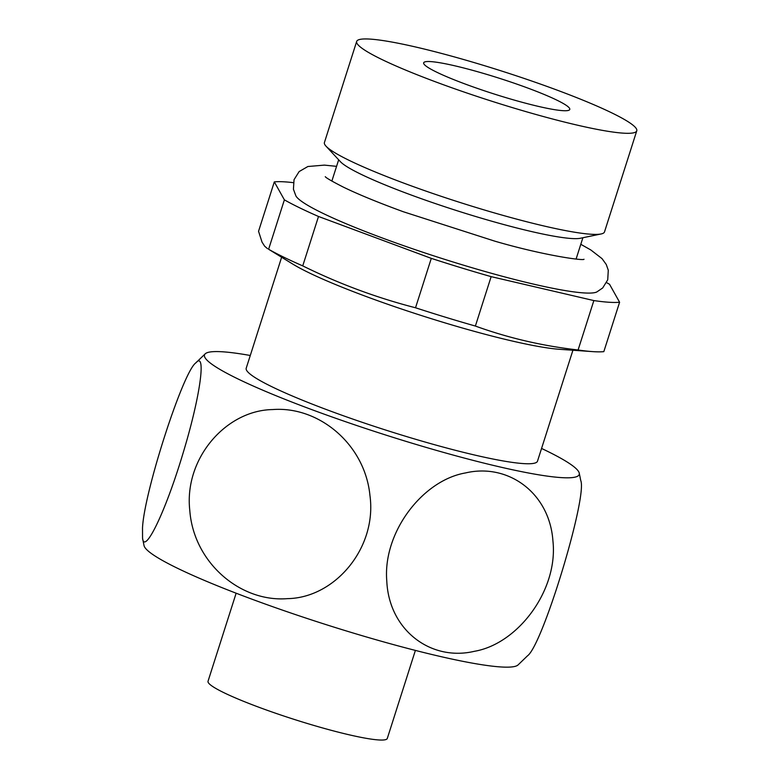<?xml version="1.0" encoding="UTF-8"?>
<svg xmlns="http://www.w3.org/2000/svg" width="779" height="779" viewBox="0 0 779 779"><rect width="100%" height="100%" fill="white"/><g stroke="black" fill="none" stroke-linecap="round" stroke-linejoin="round"><path stroke-width="1.17" d="M556.868 100.14A76.673 8.277 17.7 0 0 476.173 71.317A76.673 8.277 17.7 0 0 423.669 62.817A76.673 8.277 17.7 0 0 436.571 72.116A76.673 8.277 17.7 0 0 517.266 100.939A76.673 8.277 17.7 0 0 569.77 109.44A76.673 8.277 17.7 0 0 556.868 100.14M381.408 59.262A147.007 15.872 -162.3 0 1 356.675 41.433A147.007 15.872 -162.3 0 1 457.331 57.734A147.007 15.872 -162.3 0 1 612.031 112.994A147.007 15.872 -162.3 0 1 636.764 130.823A147.007 15.872 -162.3 0 1 536.108 114.523A147.007 15.872 -162.3 0 1 381.408 59.262M415.392 650.416L387.29 738.463A94.084 10.156 -162.3 0 1 322.876 728.024A94.084 10.156 -162.3 0 1 223.865 692.667A94.084 10.156 -162.3 0 1 208.032 681.255L236.134 593.209M541.571 448.451A196.659 21.237 -162.3 0 1 546.118 450.632A196.659 21.237 -162.3 0 1 579.245 473.106L580.735 480.468C587.687 496.379 542.681 645.168 527.48 655.84L518.006 664.984A196.659 21.237 -162.3 0 1 378.458 640.426A196.659 21.237 -162.3 0 1 177.174 568.105A196.659 21.237 -162.3 0 1 144.047 545.641L142.557 538.279L142.508 528.055C144.008 492.416 182.997 371.749 195.811 362.897C206.532 350.443 200.563 396.151 182.471 455.082C164.846 513.614 144.349 554.765 142.557 538.279M474.362 651.312C431.069 661.595 388.974 630.318 386.783 581.007C382.693 532.515 422.452 480.302 465.55 472.931C508.142 462.901 549.614 492.883 552.934 541.006C558.309 589.937 518.201 643.853 474.362 651.312M579.245 473.106A196.659 21.237 -162.3 0 1 450.174 454.245A196.659 21.237 -162.3 0 1 237.605 378.76A196.659 21.237 -162.3 0 1 205.286 353.754A196.659 21.237 -162.3 0 1 250.273 355.487M287.412 598.642C240.468 602.42 193.62 562.672 189.794 510.44C183.922 458.763 225.783 410.309 272.601 409.569C318.786 405.947 364.923 444.234 369.937 495.405C377.231 547.754 335.028 597.941 287.412 598.642M572.916 350.238L537.5 461.178A152.879 16.515 -162.3 0 1 432.822 444.225A152.879 16.515 -162.3 0 1 271.939 386.764A152.879 16.515 -162.3 0 1 246.213 368.214L281.618 257.274M606.588 282.631A188.167 20.322 -162.3 0 1 609.529 284.267L619.597 302.233L603.822 351.641A188.167 20.322 -162.3 0 1 592.546 351.611L559.429 349.294A152.879 16.515 -162.3 0 1 308.406 272.484A152.879 16.515 -162.3 0 1 293.157 264.315L268.619 249.261A188.167 20.322 -162.3 0 0 283.595 257.089A188.167 20.322 -162.3 0 0 302.739 265.882C339.069 283.809 376.666 297.773 415.528 307.773L431.293 258.365L318.504 216.474A188.167 20.322 -162.3 0 1 284.384 199.852L268.619 249.261M284.384 199.852L274.315 181.887L258.55 231.295L262.017 242.094L264.656 246.203L267.538 248.686M318.504 216.474L302.739 265.882M580.803 244.294L590.862 249.991L602.05 258.647L606.276 264.509L608.282 270.245L607.727 279.817L602.693 287.957L596.772 291.989A158.994 17.167 -162.3 0 1 480.945 270.323A158.994 17.167 -162.3 0 1 322.243 213.008A158.994 17.167 -162.3 0 1 295.923 195.967L293.43 189.258L294.034 179.706L299.126 171.584L307.871 166.511L324.405 165.119L336.567 166.346M619.597 302.233A188.167 20.322 -162.3 0 1 593.861 300.577L491.14 276.642A188.167 20.322 -162.3 0 1 431.293 258.365M274.315 181.887A188.167 20.322 -162.3 0 1 293.332 182.656M601.096 233.963L580.316 238.267A128.184 13.847 -162.3 0 1 484.285 219.055A128.184 13.847 -162.3 0 1 360.628 174.087A128.184 13.847 -162.3 0 1 340.442 161.711L326.012 146.17A147.007 15.872 17.7 0 0 349.148 160.357A147.007 15.872 17.7 0 0 490.965 211.927A147.007 15.872 17.7 0 0 601.096 233.963A147.007 15.872 17.7 0 0 604.504 231.918L636.764 130.823M356.675 41.433L324.415 142.528A147.007 15.872 17.7 0 0 326.012 146.17M491.14 276.642L475.375 326.05A188.167 20.322 -162.3 0 1 415.528 307.773M593.861 300.577L578.096 349.985A188.167 20.322 -162.3 0 0 592.546 351.611M475.375 326.05C508.346 337.989 542.593 345.964 578.096 349.985M582.896 237.731L576.1 259.027M338.661 159.792L331.864 181.088M583.987 259.261L584.016 259.261C583.656 260.946 543.557 255.415 494.782 241.149L403.347 211.752C378.351 202.618 358.33 194.399 343.286 187.087C332.058 181.341 326.05 177.865 325.271 176.687L325.281 176.697M205.286 353.754L195.811 362.897"/></g></svg>

